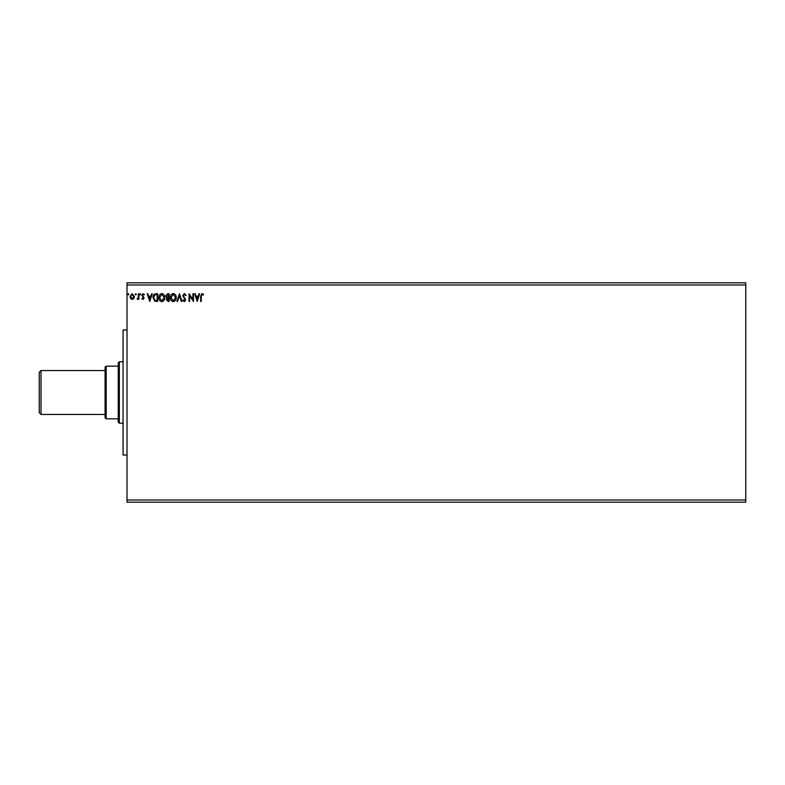 <?xml version="1.0" encoding="UTF-8"?>
<svg xmlns="http://www.w3.org/2000/svg" width="785" height="785" viewBox="0 0 785 785"><rect width="100%" height="100%" fill="white"/><g stroke="black" fill="none" stroke-linecap="round" stroke-linejoin="round"><path stroke-width="1.18" d="M197.212 301.44L194.651 293.767L195.298 293.767L196.083 296.23L198.242 296.23L199.027 293.767L199.675 293.767L197.212 301.44M184.357 293.57L186.084 295.248L185.603 295.641L184.406 294.355L183.327 295.66L185.692 299.85L184.318 301.646L182.836 300.341L183.298 299.87L184.328 300.851L185.103 299.88L182.738 295.651L184.357 293.57M176.242 297.574C176.282 299.762 175.31 301.116 173.328 301.646C171.287 301.165 170.296 299.821 170.335 297.613C170.296 295.415 171.277 294.071 173.279 293.57C175.281 294.051 176.272 295.386 176.242 297.574M164.821 297.574C164.86 299.762 163.888 301.116 161.906 301.646C159.875 301.165 158.874 299.821 158.913 297.613C158.874 295.415 159.855 294.071 161.857 293.57C163.859 294.051 164.85 295.386 164.821 297.574M149.758 301.44L147.197 293.767L147.835 293.767L148.63 296.23L150.789 296.23L151.574 293.767L152.221 293.767L149.758 301.44M140.8 294.306L140.309 294.944L139.808 294.306L140.309 293.668L140.8 294.306M136.266 294.306L135.776 294.944L135.285 294.306L135.776 293.668L136.266 294.306M128.887 294.306L128.397 294.944L127.896 294.306L128.397 293.668L128.887 294.306M127.013 284.984L127.013 282.796L745.75 282.796L745.75 284.984L127.013 284.984L127.013 502.204L745.75 502.204L745.75 500.016L127.013 500.016M745.75 284.984L745.75 500.016M133.823 298.545L132.233 299.477L130.644 298.555L130.065 296.553L132.233 293.668L134.402 296.553L133.823 298.545M138.925 293.767L138.925 299.379L138.337 298.555L137.306 299.477L137.139 298.683L138.248 297.574L138.337 293.767L138.925 293.767M143.017 299.477L141.879 298.673L142.222 298.192L142.988 298.791L143.557 298.035L141.879 295.288L143.125 293.668L144.342 294.424L143.998 294.944L143.194 294.355L142.468 295.258L144.146 298.006L143.017 299.477M155.95 293.767L157.736 293.767L157.736 301.44L154.743 301.165L153.006 297.505C152.918 295.288 153.899 294.041 155.95 293.767M169.148 293.767L169.148 301.44L168.069 301.44L166.292 299.546L167.019 297.908L165.802 295.945L167.617 293.767L169.148 293.767M179.49 293.767L181.953 301.44L181.306 301.44L179.441 295.621L177.577 301.44L176.929 301.44L179.49 293.767M192.874 293.767L193.473 293.767L193.473 301.44L189.627 295.719L189.627 301.44L189.038 301.44L189.038 293.767L192.874 299.477L192.874 293.767M201.245 296.337L201.245 301.44L200.656 301.44L200.656 296.259L202.059 293.57L203.511 294.453L203.217 295.042L202.069 294.355L201.245 296.337M130.653 296.553L132.233 298.791L133.803 296.553L132.233 294.355L130.653 296.553M148.885 297.015L149.709 299.595L150.534 297.015L148.885 297.015M157.137 300.655L157.137 294.552L154.93 294.748L153.595 297.505L155.057 300.439L157.137 300.655M159.502 297.613L161.877 300.851L164.232 297.574L161.877 294.355L159.502 297.613M167.951 300.655L168.559 300.655L168.559 298.192L166.891 299.527L167.951 300.655M168.265 297.407L168.559 294.552L167.882 294.552L166.391 295.945L167.323 297.319L168.265 297.407M170.924 297.613L173.299 300.851L175.654 297.574L173.299 294.355L170.924 297.613M196.338 297.015L197.163 299.595L197.987 297.015L196.338 297.015M127.013 455.035L123.068 455.035L123.068 329.965L127.013 329.965M41.006 414.441L39.25 412.684L39.25 372.316L41.006 370.559L41.006 414.441L105.072 414.441M41.006 370.559L105.072 370.559M119.33 423.213L118.241 422.124L118.241 362.876L119.33 361.787L119.33 423.213L123.068 423.213M119.33 361.787L123.068 361.787M106.171 418.827L105.072 417.728L105.072 367.272L106.171 366.173L106.171 418.827L118.241 418.827M106.171 366.173L118.241 366.173"/></g></svg>
